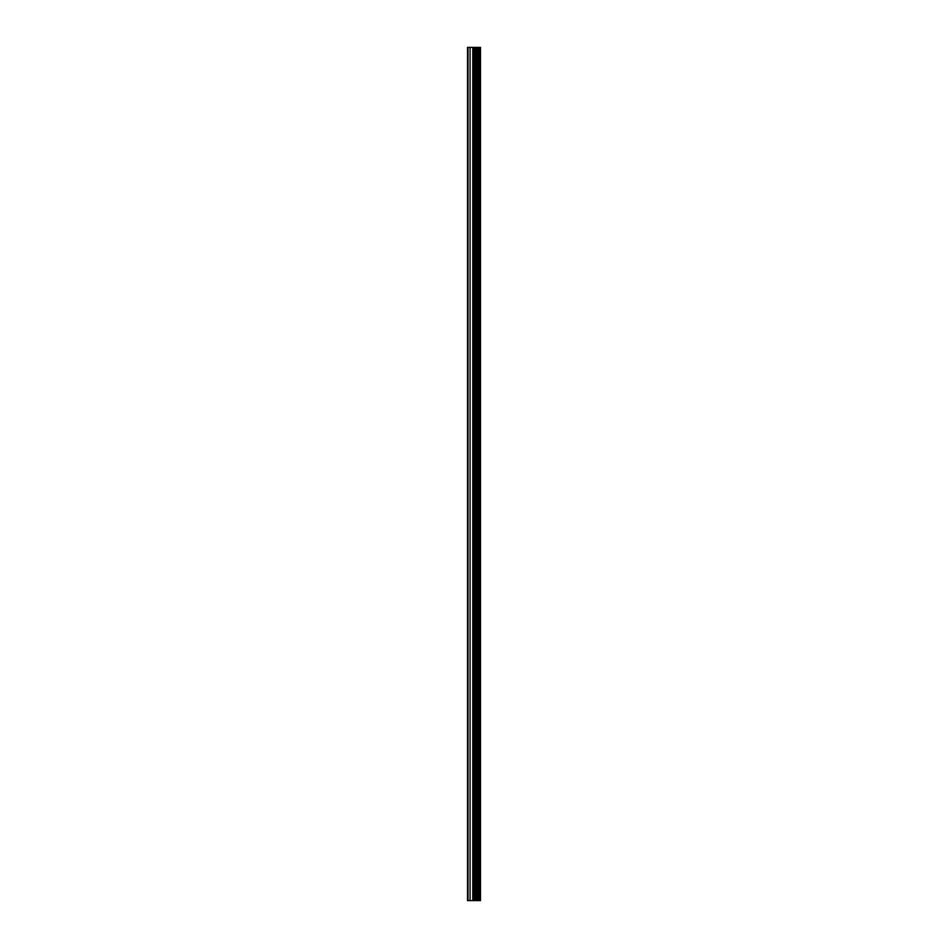 <?xml version="1.0" encoding="UTF-8"?>
<svg xmlns="http://www.w3.org/2000/svg" width="948" height="948" viewBox="0 0 948 948"><rect width="100%" height="100%" fill="white"/><g stroke="black" fill="none" stroke-linecap="round" stroke-linejoin="round"><path stroke-width="1.42" d="M474.438 900.6L480.494 900.6L480.494 47.4L467.506 47.4L467.506 900.6L474.438 900.6L474.438 47.4M480.067 900.6L480.067 47.4M478.752 900.6L478.752 47.4M477.662 900.6L477.662 47.4M476.844 900.6L476.844 47.4M475.742 900.6L475.742 47.4M474.166 900.6L474.166 47.4M472.803 900.6L472.803 47.4M470.066 900.6L470.066 47.4M468.016 900.6L468.016 47.4"/></g></svg>
